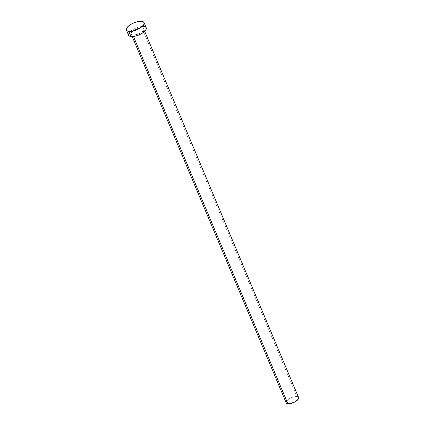 <?xml version="1.0" encoding="UTF-8"?>
<svg xmlns="http://www.w3.org/2000/svg" width="425" height="425" viewBox="0 0 425 425"><rect width="100%" height="100%" fill="white"/><g stroke="black" fill="none" stroke-linecap="round" stroke-linejoin="round"><path stroke-width="0.32" stroke-dasharray="2.12 1.59" d="M298.616 397.561A6.747 2.656 -22.8 0 0 296.932 396.631L141.95 27.949A6.747 2.656 157.2 0 1 143.634 28.879A6.747 2.656 157.2 0 1 140.25 33.049A6.747 2.656 157.2 0 1 132.882 35.031L137.307 34.372L140.824 32.704L143.193 30.627L143.618 28.842L142.715 28.119L139.931 28.013L137.525 28.608L134.008 30.276L132.239 31.657L131.113 33.617L131.553 34.558L132.882 35.031L133.487 36.476L132.882 35.031A6.747 2.656 157.2 0 1 131.197 34.101A6.747 2.656 157.2 0 1 134.587 29.931A6.747 2.656 157.2 0 1 141.95 27.949L296.932 396.631A6.747 2.656 -22.8 0 0 289.563 398.613A6.747 2.656 -22.8 0 0 286.179 402.783M146.242 27.779A9.573 3.772 -22.8 0 0 143.852 26.462L141.679 21.303L143.852 26.462A9.573 3.772 -22.8 0 0 133.397 29.272A9.573 3.772 -22.8 0 0 128.589 35.201M144.941 26.706L145.738 27.136M128.616 35.248L128.472 34.51M129.211 32.714L132.579 29.766L135.825 28.071L140.983 26.557L143.852 26.462M297.697 396.801L298.26 397.104M298.6 397.524L298.695 398.044M286.195 402.82L286.094 402.3M286.615 401.035L288.984 398.958L291.274 397.763L294.908 396.695L296.932 396.631M131.197 34.101L132.233 36.571M143.634 28.879L144.67 31.344"/><path stroke-width="0.64" d="M132.233 36.571L286.179 402.783A6.747 2.656 -22.8 0 0 287.863 403.713L133.487 36.476L287.863 403.713A6.747 2.656 -22.8 0 0 295.226 401.731A6.747 2.656 -22.8 0 0 298.616 397.561L144.67 31.344M128.812 31.354A9.573 3.772 157.2 0 1 126.422 30.037A9.573 3.772 157.2 0 1 131.229 24.113A9.573 3.772 157.2 0 1 141.679 21.303A9.573 3.772 157.2 0 1 144.07 22.621A9.573 3.772 157.2 0 1 139.267 28.544A9.573 3.772 157.2 0 1 128.812 31.354L130.98 36.518L128.812 31.354L126.926 30.685L126.443 30.09L126.507 28.491L127.898 26.568L131.968 23.704L137.142 21.728L141.679 21.303L142.768 21.542L144.048 22.567L143.99 24.161L143.448 25.102L140.085 28.05L135.092 30.419L131.681 31.264L128.812 31.354M126.422 30.037L128.589 35.201A9.573 3.772 -22.8 0 0 130.98 36.518A9.573 3.772 -22.8 0 0 141.435 33.708A9.573 3.772 -22.8 0 0 146.242 27.779L144.07 22.621M143.852 26.462L144.941 26.706M145.738 27.136L146.359 28.47L145.621 30.265L143.629 32.247L140.696 34.112L137.259 35.578L133.848 36.422L130.98 36.518L129.094 35.843L128.616 35.248M128.472 34.51L129.211 32.714M296.932 396.631L297.697 396.801M298.26 397.104L298.695 398.044L298.175 399.309L294.706 402.018L289.882 403.649L287.098 403.543L286.195 402.82M286.094 402.3L286.615 401.035"/></g></svg>
